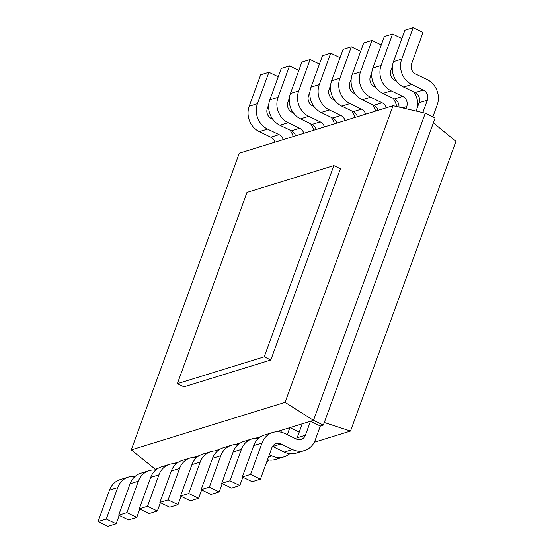 <?xml version="1.0" encoding="UTF-8"?>
<svg xmlns="http://www.w3.org/2000/svg" width="554" height="554" viewBox="0 0 554 554"><rect width="100%" height="100%" fill="white"/><g stroke="black" fill="none" stroke-linecap="round" stroke-linejoin="round"><path stroke-width="0.83" d="M177.363 383.673L264.237 356.824L333.847 165.577L246.973 192.418L177.363 383.673L183.935 386.837L270.816 359.996L340.426 168.741L333.847 165.577M264.237 356.824L270.816 359.996M285.081 402.363L131.298 449.883L239.273 153.223L393.056 105.703L285.081 402.363L313.495 420.334L276.363 431.801M131.298 449.883L155.986 469.813M158.056 468.359L154.961 469.314M178.665 461.994L173.319 463.643M199.274 455.623L193.928 457.279M219.883 449.259L214.537 450.908M240.491 442.888L235.145 444.543M261.107 436.517L255.754 438.172M393.056 105.703L425.278 113.21L313.495 420.334L323.356 425.084L320.344 426.019L310.482 421.262L305.406 435.222A7.728 6.98 -107.2 0 1 301.113 439.44A7.728 6.98 -107.2 0 1 296.286 439.031L284.784 433.484A19.321 17.451 72.8 0 0 272.727 432.473A19.321 17.451 72.8 0 0 262 443.013L250.567 474.418L260.428 479.175L271.862 447.764A7.728 6.98 -107.2 0 1 276.148 443.553A7.728 6.98 -107.2 0 1 280.975 443.955L292.477 449.502A19.321 17.451 72.8 0 0 304.534 450.513A19.321 17.451 72.8 0 0 315.268 439.98L320.344 426.019M302.242 423.81L297.159 437.771A7.728 6.98 -107.2 0 1 296.501 439.128M299.215 432.134L289.874 427.633L287.304 434.703M281.633 430.181L280.913 432.148M425.278 113.21L435.139 117.967L323.356 425.084M422.813 112.635L427.349 100.184A7.728 6.98 72.8 0 0 423.318 90.032L411.809 84.485A19.321 17.451 -107.2 0 1 401.726 59.112L413.159 27.7L423.021 32.457L411.587 63.862A7.728 6.98 72.8 0 0 415.618 74.014L427.127 79.561A19.321 17.451 -107.2 0 1 437.21 104.935L432.868 116.866M416.068 111.063L419.108 102.732A7.728 6.98 72.8 0 0 415.071 92.58L403.568 87.033A19.321 17.451 -107.2 0 1 393.485 61.66L404.912 30.248L413.159 27.7M405.95 108.709L406.74 106.548A7.728 6.98 72.8 0 0 402.703 96.403L391.2 90.856A19.321 17.451 -107.2 0 1 381.117 65.476L392.551 34.071L401.885 38.572M135.051 476.461A19.321 17.451 72.8 0 0 128.459 477.049L120.218 479.598A19.321 17.451 72.8 0 0 109.484 490.138L98.051 521.543L107.912 526.3L116.16 523.752L119.186 515.428M272.727 432.473L264.487 435.022A19.321 17.451 72.8 0 0 253.753 445.561L242.32 476.966L252.181 481.724L260.428 479.175M272.52 446.406A7.728 6.98 -107.2 0 1 272.727 446.503L284.237 452.05A19.321 17.451 72.8 0 0 296.293 453.061L304.534 450.513M128.459 477.049A19.321 17.451 72.8 0 0 117.732 487.589L106.299 519.001L116.16 523.752M258.711 438.249A19.321 17.451 72.8 0 0 252.118 438.844A19.321 17.451 72.8 0 0 241.385 449.377L229.958 480.789L239.82 485.546L242.846 477.223M269.348 454.654L271.869 455.873A19.321 17.451 72.8 0 0 283.925 456.884A19.321 17.451 72.8 0 0 289.7 453.657M155.66 470.09A19.321 17.451 72.8 0 0 149.074 470.685L140.827 473.234A19.321 17.451 72.8 0 0 130.093 483.767L118.667 515.178L128.528 519.929L136.769 517.388L139.795 509.064M252.118 438.844L243.878 441.393A19.321 17.451 72.8 0 0 233.144 451.925L221.711 483.337L231.572 488.088L239.82 485.546M267.492 459.758A19.321 17.451 72.8 0 0 275.677 459.425L283.925 456.884M149.074 470.685A19.321 17.451 72.8 0 0 138.341 481.218L126.908 512.63L136.769 517.388M238.102 444.62A19.321 17.451 72.8 0 0 231.51 445.215A19.321 17.451 72.8 0 0 220.776 455.748L209.343 487.16L219.204 491.91L222.237 483.587M266.786 461.697A19.321 17.451 72.8 0 0 269.092 460.021M176.269 463.726A19.321 17.451 72.8 0 0 169.683 464.314L161.436 466.863A19.321 17.451 72.8 0 0 150.709 477.396L139.276 508.807L149.137 513.565L157.378 511.017L160.411 502.693M231.51 445.215L223.269 447.757A19.321 17.451 72.8 0 0 212.535 458.296L201.102 489.701L210.963 494.459L219.204 491.91M169.683 464.314A19.321 17.451 72.8 0 0 158.95 474.854L147.516 506.259L157.378 511.017M217.487 450.984A19.321 17.451 72.8 0 0 210.901 451.579A19.321 17.451 72.8 0 0 200.167 462.112L188.734 493.524L198.595 498.281L201.628 489.958M196.878 457.355A19.321 17.451 72.8 0 0 190.292 457.95L182.044 460.499A19.321 17.451 72.8 0 0 171.318 471.032L159.884 502.443L169.746 507.194L177.986 504.646L181.019 496.329M210.901 451.579L202.653 454.128A19.321 17.451 72.8 0 0 191.926 464.661L180.493 496.072L190.354 500.83L198.595 498.281M190.292 457.95A19.321 17.451 72.8 0 0 179.558 468.483L168.125 499.895L177.986 504.646M274.964 142.191A7.728 6.98 72.8 0 0 270.802 137.157L259.3 131.61A19.321 17.451 -107.2 0 1 249.217 106.236L260.65 74.825L268.891 72.276L278.226 76.777M283.212 139.65A7.728 6.98 72.8 0 0 279.05 134.608L267.54 129.061A19.321 17.451 -107.2 0 1 257.458 103.688L268.891 72.276M268.759 104.491L267.319 108.439A7.728 6.98 72.8 0 0 271.356 118.591L272.79 119.283M289.977 130.093A19.321 17.451 -107.2 0 1 293.211 136.554M295.58 135.827A7.728 6.98 72.8 0 0 291.411 130.786L279.909 125.239A19.321 17.451 -107.2 0 1 269.826 99.865L281.259 68.454L289.5 65.912L298.835 70.413M392.412 66.286L390.979 70.233A7.728 6.98 72.8 0 0 395.009 80.385L396.449 81.078M413.63 91.888A19.321 17.451 -107.2 0 1 417.668 106.68M303.821 133.279A7.728 6.98 72.8 0 0 299.659 128.244L288.149 122.69A19.321 17.451 -107.2 0 1 278.066 97.317L289.5 65.912M289.368 98.127L287.928 102.075A7.728 6.98 72.8 0 0 291.965 112.227L293.398 112.919M310.586 123.729A19.321 17.451 -107.2 0 1 313.827 130.19M398.942 107.074A7.728 6.98 72.8 0 0 394.462 98.944L382.959 93.397A19.321 17.451 -107.2 0 1 372.87 68.024L384.303 36.612L392.551 34.071M316.189 129.456A7.728 6.98 72.8 0 0 312.02 124.421L300.517 118.875A19.321 17.451 -107.2 0 1 290.435 93.501L301.868 62.09L310.108 59.541L319.443 64.042M386.263 107.808A7.728 6.98 72.8 0 0 382.094 102.767L370.591 97.22A19.321 17.451 -107.2 0 1 360.509 71.847L371.942 40.435L381.277 44.936M371.803 72.65L370.37 76.604A7.728 6.98 72.8 0 0 374.4 86.749L375.841 87.442M393.021 98.252A19.321 17.451 -107.2 0 1 396.733 106.562M324.429 126.908A7.728 6.98 72.8 0 0 320.267 121.873L308.765 116.326A19.321 17.451 -107.2 0 1 298.675 90.953L310.108 59.541M309.977 91.756L308.536 95.703A7.728 6.98 72.8 0 0 312.574 105.856L314.007 106.548M331.195 117.358A19.321 17.451 -107.2 0 1 334.436 123.819M378.015 110.35A7.728 6.98 72.8 0 0 373.853 105.315L362.344 99.768A19.321 17.451 -107.2 0 1 352.261 74.395L363.694 42.983L371.942 40.435M336.797 123.092A7.728 6.98 72.8 0 0 332.635 118.05L321.126 112.504A19.321 17.451 -107.2 0 1 311.043 87.13L322.476 55.719L330.717 53.17L340.059 57.671M365.647 114.172A7.728 6.98 72.8 0 0 361.485 109.138L349.983 103.591A19.321 17.451 -107.2 0 1 339.9 78.218L351.326 46.806L360.668 51.307M351.194 79.021L349.761 82.968A7.728 6.98 72.8 0 0 353.791 93.12L355.232 93.813M372.413 104.623A19.321 17.451 -107.2 0 1 375.654 111.084M345.038 120.543A7.728 6.98 72.8 0 0 340.876 115.502L329.374 109.955A19.321 17.451 -107.2 0 1 319.284 84.582L330.717 53.17M330.586 85.392L329.145 89.339A7.728 6.98 72.8 0 0 333.183 99.485L334.623 100.177M351.804 110.987A19.321 17.451 -107.2 0 1 355.045 117.448M357.406 116.721A7.728 6.98 72.8 0 0 353.244 111.686L341.735 106.139A19.321 17.451 -107.2 0 1 331.652 80.759L343.085 49.354L351.326 46.806M324.298 422.494L350.509 431.06L314.257 442.265M242.32 476.966L250.567 474.418M98.051 521.543L106.299 519.001M221.711 483.337L229.958 480.789M118.667 515.178L126.908 512.63M201.102 489.701L209.343 487.16M139.276 508.807L147.516 506.259M180.493 496.072L188.734 493.524M159.884 502.443L168.125 499.895M433.366 122.836L455.949 141.381L350.509 431.06M297.159 437.771L305.406 435.222M427.349 100.184L419.108 102.732M406.74 106.548L402.419 107.885M279.05 134.608L270.802 137.157M423.318 90.032L415.071 92.58M299.659 128.244L291.411 130.786M402.703 96.403L394.462 98.944M320.267 121.873L312.02 124.421M382.094 102.767L373.853 105.315M340.876 115.502L332.635 118.05M361.485 109.138L353.244 111.686M284.237 452.05L292.477 449.502M272.727 446.503L280.975 443.955M253.753 445.561L262 443.013M109.484 490.138L117.732 487.589M268.531 456.905L271.869 455.873M233.144 451.925L241.385 449.377M130.093 483.767L138.341 481.218M212.535 458.296L220.776 455.748M150.709 477.396L158.95 474.854M191.926 464.661L200.167 462.112M171.318 471.032L179.558 468.483M257.458 103.688L249.217 106.236M267.54 129.061L259.3 131.61M401.726 59.112L393.485 61.66M411.809 84.485L403.568 87.033M278.066 97.317L269.826 99.865M288.149 122.69L279.909 125.239M381.117 65.476L372.87 68.024M391.2 90.856L382.959 93.397M298.675 90.953L290.435 93.501M308.765 116.326L300.517 118.875M360.509 71.847L352.261 74.395M370.591 97.22L362.344 99.768M319.284 84.582L311.043 87.13M329.374 109.955L321.126 112.504M339.9 78.218L331.652 80.759M349.983 103.591L341.735 106.139"/></g></svg>
